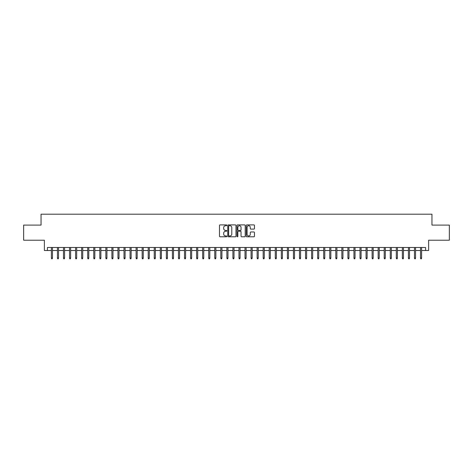 <?xml version="1.0" encoding="UTF-8"?>
<svg xmlns="http://www.w3.org/2000/svg" width="473" height="473" viewBox="0 0 473 473"><rect width="100%" height="100%" fill="white"/><g stroke="black" fill="none" stroke-linecap="round" stroke-linejoin="round"><path stroke-width="0.71" d="M226.821 225.319A0.414 0.414 0 0 0 226.401 224.9L220.093 224.9A0.591 0.591 0 0 0 219.496 225.497L219.496 236.187A0.591 0.591 0 0 0 220.093 236.784L226.401 236.784A0.414 0.414 0 0 0 226.821 236.364A0.414 0.414 0 0 0 226.401 235.95L225.586 235.95A1.898 1.898 0 0 1 223.688 234.052L223.688 233.159A1.898 1.898 0 0 1 225.586 231.256L226.401 231.256A0.414 0.414 0 0 0 226.821 230.842A0.414 0.414 0 0 0 226.401 230.428L225.586 230.428A1.898 1.898 0 0 1 223.688 228.524L223.688 227.637A1.898 1.898 0 0 1 225.586 225.733L226.401 225.733A0.414 0.414 0 0 0 226.821 225.319M253.859 229.092A0.591 0.591 0 0 0 254.45 228.494L254.45 225.497A0.591 0.591 0 0 0 253.859 224.9L246.847 224.9A0.591 0.591 0 0 0 246.256 225.497L246.256 236.187A0.591 0.591 0 0 0 246.847 236.784L253.859 236.784A0.591 0.591 0 0 0 254.45 236.187L254.45 232.562A0.591 0.591 0 0 0 253.859 231.971L250.861 231.971A0.591 0.591 0 0 0 250.264 232.562L250.264 234.36A1.59 1.59 0 0 1 248.674 235.95A1.59 1.59 0 0 1 247.089 234.36L247.089 227.324A1.59 1.59 0 0 1 248.674 225.733A1.59 1.59 0 0 1 250.264 227.324L250.264 228.494A0.591 0.591 0 0 0 250.861 229.092L253.859 229.092M47.401 250.507L47.401 247.485L425.599 247.485L425.599 250.507L428.627 250.507L428.627 240.219L449.35 240.219L449.35 225.095L431.955 225.095L431.955 214.204L41.045 214.204L41.045 225.095L23.65 225.095L23.65 240.219L44.373 240.219L44.373 250.507L51.397 250.507M235.98 225.497A0.591 0.591 0 0 0 235.388 224.9L228.376 224.9A0.591 0.591 0 0 0 227.785 225.497L227.785 236.187A0.591 0.591 0 0 0 228.376 236.784L235.388 236.784A0.591 0.591 0 0 0 235.98 236.187L235.98 225.497M237.612 224.9L244.624 224.9A0.591 0.591 0 0 1 245.215 225.497L245.215 236.187A0.591 0.591 0 0 1 244.624 236.784L241.62 236.784A0.591 0.591 0 0 1 241.029 236.187L241.029 231.853A0.591 0.591 0 0 0 240.438 231.256L238.445 231.256A0.591 0.591 0 0 0 237.854 231.853L237.854 236.364A0.414 0.414 0 0 1 237.434 236.784A0.414 0.414 0 0 1 237.02 236.364L237.02 225.497A0.591 0.591 0 0 1 237.612 224.9M52.485 250.507L57.446 250.507M58.534 250.507L63.494 250.507M64.588 250.507L69.549 250.507M70.637 250.507L75.597 250.507M76.691 250.507L81.652 250.507M82.74 250.507L87.7 250.507M88.788 250.507L93.755 250.507M94.842 250.507L99.803 250.507M100.891 250.507L105.857 250.507M106.945 250.507L111.906 250.507M112.994 250.507L117.96 250.507M119.048 250.507L124.009 250.507M125.097 250.507L130.057 250.507M131.151 250.507L136.112 250.507M137.2 250.507L142.16 250.507M143.254 250.507L148.215 250.507M149.302 250.507L154.263 250.507M155.351 250.507L160.317 250.507M161.405 250.507L166.366 250.507M167.454 250.507L172.42 250.507M173.508 250.507L178.469 250.507M179.557 250.507L184.523 250.507M185.611 250.507L190.572 250.507M191.66 250.507L196.62 250.507M197.714 250.507L202.675 250.507M203.762 250.507L208.723 250.507M209.817 250.507L214.777 250.507M215.865 250.507L220.826 250.507M221.914 250.507L226.88 250.507M227.968 250.507L232.929 250.507M234.017 250.507L238.983 250.507M240.071 250.507L245.032 250.507M246.12 250.507L251.086 250.507M252.174 250.507L257.135 250.507M258.223 250.507L263.183 250.507M264.277 250.507L269.238 250.507M270.325 250.507L275.286 250.507M276.38 250.507L281.34 250.507M282.428 250.507L287.389 250.507M288.477 250.507L293.443 250.507M294.531 250.507L299.492 250.507M300.58 250.507L305.546 250.507M306.634 250.507L311.595 250.507M312.683 250.507L317.649 250.507M318.737 250.507L323.698 250.507M324.785 250.507L329.746 250.507M330.84 250.507L335.8 250.507M336.888 250.507L341.849 250.507M342.943 250.507L347.903 250.507M348.991 250.507L353.952 250.507M355.04 250.507L360.006 250.507M361.094 250.507L366.055 250.507M367.143 250.507L372.109 250.507M373.197 250.507L378.158 250.507M379.245 250.507L384.212 250.507M385.3 250.507L390.26 250.507M391.348 250.507L396.309 250.507M397.403 250.507L402.363 250.507M403.451 250.507L408.412 250.507M409.506 250.507L414.466 250.507M415.554 250.507L420.515 250.507M421.603 250.507L425.599 250.507M229.033 225.733A0.414 0.414 0 0 0 228.613 226.147L228.613 235.536A0.414 0.414 0 0 0 229.033 235.95L229.89 235.95A1.898 1.898 0 0 0 231.794 234.052L231.794 227.637A1.898 1.898 0 0 0 229.89 225.733L229.033 225.733M241.029 227.353A1.59 1.59 0 0 0 239.439 225.763A1.59 1.59 0 0 0 237.854 227.353L237.854 229.831A0.591 0.591 0 0 0 238.445 230.428L240.438 230.428A0.591 0.591 0 0 0 241.029 229.831L241.029 227.353M51.397 258.01L51.634 258.796L52.243 258.796L52.485 258.01L51.397 258.01L51.397 247.485M52.485 258.01L52.485 247.485M57.446 258.01L57.688 258.796L58.291 258.796L58.534 258.01L57.446 258.01L57.446 247.485M58.534 258.01L58.534 247.485M63.494 258.01L63.737 258.796L64.346 258.796L64.588 258.01L63.494 258.01L63.494 247.485M64.588 258.01L64.588 247.485M69.549 258.01L69.791 258.796L70.394 258.796L70.637 258.01L69.549 258.01L69.549 247.485M70.637 258.01L70.637 247.485M75.597 258.01L75.84 258.796L76.449 258.796L76.691 258.01L75.597 258.01L75.597 247.485M76.691 258.01L76.691 247.485M81.652 258.01L81.894 258.796L82.497 258.796L82.74 258.01L81.652 258.01L81.652 247.485M82.74 258.01L82.74 247.485M87.7 258.01L87.943 258.796L88.552 258.796L88.788 258.01L87.7 258.01L87.7 247.485M88.788 258.01L88.788 247.485M93.755 258.01L93.997 258.796L94.6 258.796L94.842 258.01L93.755 258.01L93.755 247.485M94.842 258.01L94.842 247.485M99.803 258.01L100.045 258.796L100.648 258.796L100.891 258.01L99.803 258.01L99.803 247.485M100.891 258.01L100.891 247.485M105.857 258.01L106.1 258.796L106.703 258.796L106.945 258.01L105.857 258.01L105.857 247.485M106.945 258.01L106.945 247.485M111.906 258.01L112.148 258.796L112.751 258.796L112.994 258.01L111.906 258.01L111.906 247.485M112.994 258.01L112.994 247.485M117.96 258.01L118.197 258.796L118.806 258.796L119.048 258.01L117.96 258.01L117.96 247.485M119.048 258.01L119.048 247.485M124.009 258.01L124.251 258.796L124.854 258.796L125.097 258.01L124.009 258.01L124.009 247.485M125.097 258.01L125.097 247.485M130.057 258.01L130.3 258.796L130.909 258.796L131.151 258.01L130.057 258.01L130.057 247.485M131.151 258.01L131.151 247.485M136.112 258.01L136.354 258.796L136.957 258.796L137.2 258.01L136.112 258.01L136.112 247.485M137.2 258.01L137.2 247.485M142.16 258.01L142.403 258.796L143.012 258.796L143.254 258.01L142.16 258.01L142.16 247.485M143.254 258.01L143.254 247.485M148.215 258.01L148.457 258.796L149.06 258.796L149.302 258.01L148.215 258.01L148.215 247.485M149.302 258.01L149.302 247.485M154.263 258.01L154.505 258.796L155.114 258.796L155.351 258.01L154.263 258.01L154.263 247.485M155.351 258.01L155.351 247.485M160.317 258.01L160.56 258.796L161.163 258.796L161.405 258.01L160.317 258.01L160.317 247.485M161.405 258.01L161.405 247.485M166.366 258.01L166.608 258.796L167.211 258.796L167.454 258.01L166.366 258.01L166.366 247.485M167.454 258.01L167.454 247.485M172.42 258.01L172.663 258.796L173.266 258.796L173.508 258.01L172.42 258.01L172.42 247.485M173.508 258.01L173.508 247.485M178.469 258.01L178.711 258.796L179.314 258.796L179.557 258.01L178.469 258.01L178.469 247.485M179.557 258.01L179.557 247.485M184.523 258.01L184.76 258.796L185.369 258.796L185.611 258.01L184.523 258.01L184.523 247.485M185.611 258.01L185.611 247.485M190.572 258.01L190.814 258.796L191.417 258.796L191.66 258.01L190.572 258.01L190.572 247.485M191.66 258.01L191.66 247.485M196.62 258.01L196.863 258.796L197.472 258.796L197.714 258.01L196.62 258.01L196.62 247.485M197.714 258.01L197.714 247.485M202.675 258.01L202.917 258.796L203.52 258.796L203.762 258.01L202.675 258.01L202.675 247.485M203.762 258.01L203.762 247.485M208.723 258.01L208.965 258.796L209.574 258.796L209.817 258.01L208.723 258.01L208.723 247.485M209.817 258.01L209.817 247.485M214.777 258.01L215.02 258.796L215.623 258.796L215.865 258.01L214.777 258.01L214.777 247.485M215.865 258.01L215.865 247.485M220.826 258.01L221.068 258.796L221.677 258.796L221.914 258.01L220.826 258.01L220.826 247.485M221.914 258.01L221.914 247.485M226.88 258.01L227.123 258.796L227.726 258.796L227.968 258.01L226.88 258.01L226.88 247.485M227.968 258.01L227.968 247.485M232.929 258.01L233.171 258.796L233.774 258.796L234.017 258.01L232.929 258.01L232.929 247.485M234.017 258.01L234.017 247.485M238.983 258.01L239.226 258.796L239.829 258.796L240.071 258.01L238.983 258.01L238.983 247.485M240.071 258.01L240.071 247.485M245.032 258.01L245.274 258.796L245.877 258.796L246.12 258.01L245.032 258.01L245.032 247.485M246.12 258.01L246.12 247.485M251.086 258.01L251.323 258.796L251.932 258.796L252.174 258.01L251.086 258.01L251.086 247.485M252.174 258.01L252.174 247.485M257.135 258.01L257.377 258.796L257.98 258.796L258.223 258.01L257.135 258.01L257.135 247.485M258.223 258.01L258.223 247.485M263.183 258.01L263.426 258.796L264.035 258.796L264.277 258.01L263.183 258.01L263.183 247.485M264.277 258.01L264.277 247.485M269.238 258.01L269.48 258.796L270.083 258.796L270.325 258.01L269.238 258.01L269.238 247.485M270.325 258.01L270.325 247.485M275.286 258.01L275.528 258.796L276.137 258.796L276.38 258.01L275.286 258.01L275.286 247.485M276.38 258.01L276.38 247.485M281.34 258.01L281.583 258.796L282.186 258.796L282.428 258.01L281.34 258.01L281.34 247.485M282.428 258.01L282.428 247.485M287.389 258.01L287.631 258.796L288.24 258.796L288.477 258.01L287.389 258.01L287.389 247.485M288.477 258.01L288.477 247.485M293.443 258.01L293.686 258.796L294.289 258.796L294.531 258.01L293.443 258.01L293.443 247.485M294.531 258.01L294.531 247.485M299.492 258.01L299.734 258.796L300.337 258.796L300.58 258.01L299.492 258.01L299.492 247.485M300.58 258.01L300.58 247.485M305.546 258.01L305.789 258.796L306.392 258.796L306.634 258.01L305.546 258.01L305.546 247.485M306.634 258.01L306.634 247.485M311.595 258.01L311.837 258.796L312.44 258.796L312.683 258.01L311.595 258.01L311.595 247.485M312.683 258.01L312.683 247.485M317.649 258.01L317.886 258.796L318.495 258.796L318.737 258.01L317.649 258.01L317.649 247.485M318.737 258.01L318.737 247.485M323.698 258.01L323.94 258.796L324.543 258.796L324.785 258.01L323.698 258.01L323.698 247.485M324.785 258.01L324.785 247.485M329.746 258.01L329.988 258.796L330.597 258.796L330.84 258.01L329.746 258.01L329.746 247.485M330.84 258.01L330.84 247.485M335.8 258.01L336.043 258.796L336.646 258.796L336.888 258.01L335.8 258.01L335.8 247.485M336.888 258.01L336.888 247.485M341.849 258.01L342.091 258.796L342.7 258.796L342.943 258.01L341.849 258.01L341.849 247.485M342.943 258.01L342.943 247.485M347.903 258.01L348.146 258.796L348.749 258.796L348.991 258.01L347.903 258.01L347.903 247.485M348.991 258.01L348.991 247.485M353.952 258.01L354.194 258.796L354.803 258.796L355.04 258.01L353.952 258.01L353.952 247.485M355.04 258.01L355.04 247.485M360.006 258.01L360.249 258.796L360.852 258.796L361.094 258.01L360.006 258.01L360.006 247.485M361.094 258.01L361.094 247.485M366.055 258.01L366.297 258.796L366.9 258.796L367.143 258.01L366.055 258.01L366.055 247.485M367.143 258.01L367.143 247.485M372.109 258.01L372.352 258.796L372.955 258.796L373.197 258.01L372.109 258.01L372.109 247.485M373.197 258.01L373.197 247.485M378.158 258.01L378.4 258.796L379.003 258.796L379.245 258.01L378.158 258.01L378.158 247.485M379.245 258.01L379.245 247.485M384.212 258.01L384.448 258.796L385.057 258.796L385.3 258.01L384.212 258.01L384.212 247.485M385.3 258.01L385.3 247.485M390.26 258.01L390.503 258.796L391.106 258.796L391.348 258.01L390.26 258.01L390.26 247.485M391.348 258.01L391.348 247.485M396.309 258.01L396.551 258.796L397.16 258.796L397.403 258.01L396.309 258.01L396.309 247.485M397.403 258.01L397.403 247.485M402.363 258.01L402.606 258.796L403.209 258.796L403.451 258.01L402.363 258.01L402.363 247.485M403.451 258.01L403.451 247.485M408.412 258.01L408.654 258.796L409.263 258.796L409.506 258.01L408.412 258.01L408.412 247.485M409.506 258.01L409.506 247.485M414.466 258.01L414.709 258.796L415.312 258.796L415.554 258.01L414.466 258.01L414.466 247.485M415.554 258.01L415.554 247.485M420.515 258.01L420.757 258.796L421.366 258.796L421.603 258.01L420.515 258.01L420.515 247.485M421.603 258.01L421.603 247.485"/></g></svg>
